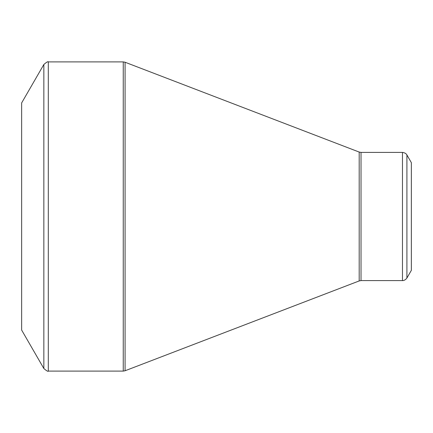 <?xml version="1.0" encoding="UTF-8"?>
<svg xmlns="http://www.w3.org/2000/svg" width="433" height="433" viewBox="0 0 433 433"><rect width="100%" height="100%" fill="white"/><g stroke="black" fill="none" stroke-linecap="round" stroke-linejoin="round"><path stroke-width="0.65" d="M21.65 216.5L21.65 102.924L43.852 64.468L43.852 368.532L21.65 330.076L21.65 216.5M411.35 216.5L411.35 162.662L406.912 154.971L406.912 278.029L411.35 270.338L411.35 216.5M48.296 371.097L123.253 371.097L123.253 61.903L48.296 61.903L48.296 371.097C48.182 371.779 46.699 370.924 43.852 368.532M359.184 216.5L359.184 152.064L125.088 62.244L125.088 370.756L359.184 280.936L359.184 216.5M361.025 280.595L402.468 280.595L402.468 152.405L361.025 152.405L361.025 280.595L359.184 280.936M406.912 154.971C407.08 155.323 406.327 152.881 402.468 152.405M402.468 280.595C402.013 280.557 404.519 281.169 406.912 278.029M361.025 152.405L359.184 152.064M125.088 62.244L123.253 61.903M123.253 371.097L125.088 370.756M48.296 61.903C48.182 61.221 46.699 62.076 43.852 64.468"/></g></svg>
